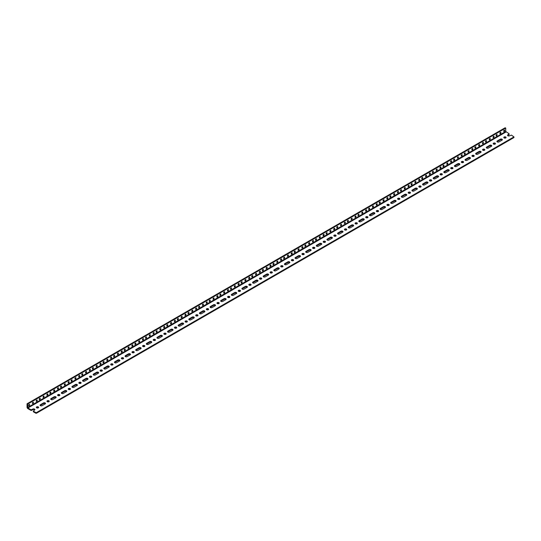 <?xml version="1.0" encoding="UTF-8"?>
<svg xmlns="http://www.w3.org/2000/svg" width="541" height="541" viewBox="0 0 541 541"><rect width="100%" height="100%" fill="white"/><g stroke="black" fill="none" stroke-linecap="round" stroke-linejoin="round"><path stroke-width="0.81" d="M34.746 409.909A1.204 0.697 0 0 0 32.832 409.747L31.013 410.45L31.013 409.787L32.832 409.084A1.204 0.697 180 0 1 34.151 408.935A1.204 0.697 180 0 1 34.895 409.578A1.204 0.697 180 0 1 34.536 410.071L33.326 411.119L35.855 412.58L35.855 413.243L36.463 413.243L513.95 137.57L513.95 136.9L36.463 412.58L36.463 413.243M31.013 409.787L27.916 407.995L27.625 404.113L27.05 403.782L27.05 407.163A1.231 0.71 -120 0 0 27.916 408.665L31.013 410.45M45.37 403.775A1.204 0.697 0 0 0 43.456 403.613L40.419 405.365A1.204 0.697 0 0 0 40.217 405.527M40.419 404.702L43.456 402.95A1.204 0.697 180 0 1 44.775 402.795A1.204 0.697 180 0 1 45.518 403.444A1.204 0.697 180 0 1 45.16 403.931L42.13 405.689A1.204 0.697 180 0 1 40.812 405.838A1.204 0.697 180 0 1 40.068 405.195A1.204 0.697 180 0 1 40.419 404.702L40.419 405.365M55.993 397.642A1.204 0.697 0 0 0 54.08 397.479L51.043 399.231A1.204 0.697 0 0 0 50.84 399.393M51.043 398.568L54.08 396.817A1.204 0.697 180 0 1 55.398 396.661A1.204 0.697 180 0 1 56.142 397.31A1.204 0.697 180 0 1 55.791 397.797L52.754 399.556A1.204 0.697 180 0 1 51.436 399.704A1.204 0.697 180 0 1 50.692 399.062A1.204 0.697 180 0 1 51.043 398.568L51.043 399.231M66.617 391.508A1.204 0.697 0 0 0 64.704 391.346L61.667 393.097A1.204 0.697 0 0 0 61.464 393.26M61.667 392.435L64.704 390.683A1.204 0.697 180 0 1 66.022 390.528A1.204 0.697 180 0 1 66.766 391.177A1.204 0.697 180 0 1 66.415 391.664L63.378 393.422A1.204 0.697 180 0 1 62.059 393.571A1.204 0.697 180 0 1 61.316 392.928A1.204 0.697 180 0 1 61.667 392.435L61.667 393.097M77.241 385.375A1.204 0.697 0 0 0 75.327 385.212L72.298 386.964A1.204 0.697 0 0 0 72.088 387.126M72.298 386.301L75.327 384.55A1.204 0.697 180 0 1 76.646 384.394A1.204 0.697 180 0 1 77.39 385.036A1.204 0.697 180 0 1 77.038 385.53L74.002 387.282A1.204 0.697 180 0 1 72.683 387.437A1.204 0.697 180 0 1 71.939 386.795A1.204 0.697 180 0 1 72.298 386.301L72.298 386.964M87.865 379.241A1.204 0.697 0 0 0 85.951 379.079L82.922 380.83A1.204 0.697 0 0 0 82.712 380.992M82.922 380.167L85.951 378.416A1.204 0.697 180 0 1 87.27 378.26A1.204 0.697 180 0 1 88.014 378.903A1.204 0.697 180 0 1 87.662 379.397L84.626 381.148A1.204 0.697 180 0 1 83.307 381.304A1.204 0.697 180 0 1 82.563 380.661A1.204 0.697 180 0 1 82.922 380.167L82.922 380.83M98.489 373.107A1.204 0.697 0 0 0 96.582 372.945L93.546 374.697A1.204 0.697 0 0 0 93.336 374.859M93.546 374.034L96.582 372.282A1.204 0.697 180 0 1 97.894 372.127A1.204 0.697 180 0 1 98.638 372.769A1.204 0.697 180 0 1 98.286 373.263L95.25 375.014A1.204 0.697 180 0 1 93.938 375.17A1.204 0.697 180 0 1 93.187 374.528A1.204 0.697 180 0 1 93.546 374.034L93.546 374.697M109.113 366.974A1.204 0.697 0 0 0 107.206 366.812L104.17 368.563A1.204 0.697 0 0 0 103.96 368.725M104.17 367.9L107.206 366.149A1.204 0.697 180 0 1 108.518 365.993A1.204 0.697 180 0 1 109.262 366.636A1.204 0.697 180 0 1 108.91 367.129L105.874 368.881A1.204 0.697 180 0 1 104.562 369.036A1.204 0.697 180 0 1 103.811 368.387A1.204 0.697 180 0 1 104.17 367.9L104.17 368.563M119.737 360.84A1.204 0.697 0 0 0 117.83 360.678L114.793 362.429A1.204 0.697 0 0 0 114.584 362.592M114.793 361.767L117.83 360.008A1.204 0.697 180 0 1 119.142 359.86A1.204 0.697 180 0 1 119.886 360.502A1.204 0.697 180 0 1 119.534 360.996L116.498 362.747A1.204 0.697 180 0 1 115.186 362.903A1.204 0.697 180 0 1 114.442 362.254A1.204 0.697 180 0 1 114.793 361.767L114.793 362.429M130.367 354.7A1.204 0.697 0 0 0 128.454 354.544L125.417 356.296A1.204 0.697 0 0 0 125.208 356.458M125.417 355.633L128.454 353.875A1.204 0.697 180 0 1 129.766 353.726A1.204 0.697 180 0 1 130.509 354.369A1.204 0.697 180 0 1 130.158 354.862L127.121 356.614A1.204 0.697 180 0 1 125.81 356.769A1.204 0.697 180 0 1 125.066 356.12A1.204 0.697 180 0 1 125.417 355.633L125.417 356.296M140.991 348.566A1.204 0.697 0 0 0 139.078 348.411L136.041 350.162A1.204 0.697 0 0 0 135.832 350.325M136.041 349.5L139.078 347.741A1.204 0.697 180 0 1 140.389 347.593A1.204 0.697 180 0 1 141.133 348.235A1.204 0.697 180 0 1 140.782 348.729L137.745 350.48A1.204 0.697 180 0 1 136.433 350.629A1.204 0.697 180 0 1 135.69 349.986A1.204 0.697 180 0 1 136.041 349.5L136.041 350.162M151.615 342.433A1.204 0.697 0 0 0 149.701 342.277L146.665 344.029A1.204 0.697 0 0 0 146.455 344.191M146.665 343.359L149.701 341.608A1.204 0.697 180 0 1 151.013 341.459A1.204 0.697 180 0 1 151.757 342.101A1.204 0.697 180 0 1 151.406 342.595L148.369 344.346A1.204 0.697 180 0 1 147.057 344.495A1.204 0.697 180 0 1 146.313 343.853A1.204 0.697 180 0 1 146.665 343.359L146.665 344.029M162.239 336.299A1.204 0.697 0 0 0 160.325 336.144L157.289 337.895A1.204 0.697 0 0 0 157.086 338.051M157.289 337.226L160.325 335.474A1.204 0.697 180 0 1 161.637 335.325A1.204 0.697 180 0 1 162.381 335.968A1.204 0.697 180 0 1 162.03 336.461L158.993 338.213A1.204 0.697 180 0 1 157.681 338.362A1.204 0.697 180 0 1 156.937 337.719A1.204 0.697 180 0 1 157.289 337.226L157.289 337.895M172.863 330.166A1.204 0.697 0 0 0 170.949 330.01L167.913 331.761A1.204 0.697 0 0 0 167.71 331.917M167.913 331.092L170.949 329.341A1.204 0.697 180 0 1 172.261 329.192A1.204 0.697 180 0 1 173.012 329.834A1.204 0.697 180 0 1 172.653 330.328L169.617 332.079A1.204 0.697 180 0 1 168.305 332.228A1.204 0.697 180 0 1 167.561 331.586A1.204 0.697 180 0 1 167.913 331.092L167.913 331.761M183.487 324.032A1.204 0.697 0 0 0 181.573 323.876L178.537 325.628A1.204 0.697 0 0 0 178.334 325.783M178.537 324.958L181.573 323.207A1.204 0.697 180 0 1 182.892 323.058A1.204 0.697 180 0 1 183.636 323.701A1.204 0.697 180 0 1 183.277 324.194L180.248 325.946A1.204 0.697 180 0 1 178.929 326.095A1.204 0.697 180 0 1 178.185 325.452A1.204 0.697 180 0 1 178.537 324.958L178.537 325.628M194.111 317.898A1.204 0.697 0 0 0 192.197 317.743L189.161 319.494A1.204 0.697 0 0 0 188.958 319.65M189.161 318.825L192.197 317.073A1.204 0.697 180 0 1 193.516 316.925A1.204 0.697 180 0 1 194.26 317.567A1.204 0.697 180 0 1 193.901 318.061L190.872 319.812A1.204 0.697 180 0 1 189.553 319.961A1.204 0.697 180 0 1 188.809 319.318A1.204 0.697 180 0 1 189.161 318.825L189.161 319.494M204.735 311.765A1.204 0.697 0 0 0 202.821 311.609L199.785 313.361A1.204 0.697 0 0 0 199.582 313.516M199.785 312.691L202.821 310.94A1.204 0.697 180 0 1 204.14 310.791A1.204 0.697 180 0 1 204.883 311.433A1.204 0.697 180 0 1 204.532 311.927L201.495 313.679A1.204 0.697 180 0 1 200.177 313.827A1.204 0.697 180 0 1 199.433 313.185A1.204 0.697 180 0 1 199.785 312.691L199.785 313.361M215.359 305.631A1.204 0.697 0 0 0 213.445 305.469L210.408 307.227A1.204 0.697 0 0 0 210.206 307.383M210.408 306.558L213.445 304.806A1.204 0.697 180 0 1 214.763 304.657A1.204 0.697 180 0 1 215.507 305.3A1.204 0.697 180 0 1 215.156 305.793L212.119 307.545A1.204 0.697 180 0 1 210.801 307.694A1.204 0.697 180 0 1 210.057 307.051A1.204 0.697 180 0 1 210.408 306.558L210.408 307.227M225.982 299.498A1.204 0.697 0 0 0 224.069 299.335L221.039 301.094A1.204 0.697 0 0 0 220.829 301.249M221.039 300.424L224.069 298.673A1.204 0.697 180 0 1 225.387 298.524A1.204 0.697 180 0 1 226.131 299.166A1.204 0.697 180 0 1 225.78 299.66L222.743 301.411A1.204 0.697 180 0 1 221.425 301.56A1.204 0.697 180 0 1 220.681 300.918A1.204 0.697 180 0 1 221.039 300.424L221.039 301.094M236.606 293.364A1.204 0.697 0 0 0 234.693 293.202L231.663 294.96A1.204 0.697 0 0 0 231.453 295.115M231.663 294.29L234.693 292.539A1.204 0.697 180 0 1 236.011 292.39A1.204 0.697 180 0 1 236.755 293.033A1.204 0.697 180 0 1 236.403 293.526L233.367 295.278A1.204 0.697 180 0 1 232.048 295.427A1.204 0.697 180 0 1 231.305 294.784A1.204 0.697 180 0 1 231.663 294.29L231.663 294.96M247.23 287.23A1.204 0.697 0 0 0 245.323 287.068L242.287 288.82A1.204 0.697 0 0 0 242.077 288.982M242.287 288.157L245.323 286.405A1.204 0.697 180 0 1 246.635 286.257A1.204 0.697 180 0 1 247.379 286.899A1.204 0.697 180 0 1 247.027 287.393L243.991 289.144A1.204 0.697 180 0 1 242.679 289.293A1.204 0.697 180 0 1 241.928 288.651A1.204 0.697 180 0 1 242.287 288.157L242.287 288.82M257.854 281.097A1.204 0.697 0 0 0 255.947 280.935L252.911 282.686A1.204 0.697 0 0 0 252.701 282.848M252.911 282.023L255.947 280.272A1.204 0.697 180 0 1 257.259 280.116A1.204 0.697 180 0 1 258.003 280.765A1.204 0.697 180 0 1 257.651 281.252L254.615 283.011A1.204 0.697 180 0 1 253.303 283.159A1.204 0.697 180 0 1 252.559 282.517A1.204 0.697 180 0 1 252.911 282.023L252.911 282.686M268.485 274.963A1.204 0.697 0 0 0 266.571 274.801L263.535 276.552A1.204 0.697 0 0 0 263.325 276.715M263.535 275.89L266.571 274.138A1.204 0.697 180 0 1 267.883 273.983A1.204 0.697 180 0 1 268.627 274.632A1.204 0.697 180 0 1 268.275 275.119L265.239 276.877A1.204 0.697 180 0 1 263.927 277.026A1.204 0.697 180 0 1 263.183 276.383A1.204 0.697 180 0 1 263.535 275.89L263.535 276.552M279.109 268.83A1.204 0.697 0 0 0 277.195 268.667L274.159 270.419A1.204 0.697 0 0 0 273.949 270.581M274.159 269.756L277.195 268.005A1.204 0.697 180 0 1 278.507 267.849A1.204 0.697 180 0 1 279.251 268.498A1.204 0.697 180 0 1 278.899 268.985L275.863 270.743A1.204 0.697 180 0 1 274.551 270.892A1.204 0.697 180 0 1 273.807 270.25A1.204 0.697 180 0 1 274.159 269.756L274.159 270.419M289.733 262.696A1.204 0.697 0 0 0 287.819 262.534L284.782 264.285A1.204 0.697 0 0 0 284.573 264.448M284.782 263.623L287.819 261.871A1.204 0.697 180 0 1 289.131 261.716A1.204 0.697 180 0 1 289.875 262.358A1.204 0.697 180 0 1 289.523 262.852L286.487 264.603A1.204 0.697 180 0 1 285.175 264.759A1.204 0.697 180 0 1 284.431 264.116A1.204 0.697 180 0 1 284.782 263.623L284.782 264.285M300.356 256.562A1.204 0.697 0 0 0 298.443 256.4L295.406 258.152A1.204 0.697 0 0 0 295.203 258.314M295.406 257.489L298.443 255.737A1.204 0.697 180 0 1 299.755 255.582A1.204 0.697 180 0 1 300.498 256.224A1.204 0.697 180 0 1 300.147 256.718L297.11 258.47A1.204 0.697 180 0 1 295.799 258.625A1.204 0.697 180 0 1 295.055 257.983A1.204 0.697 180 0 1 295.406 257.489L295.406 258.152M310.98 250.429A1.204 0.697 0 0 0 309.067 250.267L306.03 252.018A1.204 0.697 0 0 0 305.827 252.18M306.03 251.355L309.067 249.604A1.204 0.697 180 0 1 310.378 249.448A1.204 0.697 180 0 1 311.129 250.091A1.204 0.697 180 0 1 310.771 250.584L307.734 252.336A1.204 0.697 180 0 1 306.422 252.491A1.204 0.697 180 0 1 305.679 251.849A1.204 0.697 180 0 1 306.03 251.355L306.03 252.018M321.604 244.295A1.204 0.697 0 0 0 319.69 244.133L316.654 245.885A1.204 0.697 0 0 0 316.451 246.047M316.654 245.222L319.69 243.47A1.204 0.697 180 0 1 321.002 243.315A1.204 0.697 180 0 1 321.753 243.957A1.204 0.697 180 0 1 321.395 244.451L318.358 246.202A1.204 0.697 180 0 1 317.046 246.358A1.204 0.697 180 0 1 316.302 245.709A1.204 0.697 180 0 1 316.654 245.222L316.654 245.885M332.228 238.162A1.204 0.697 0 0 0 330.314 237.999L327.278 239.751A1.204 0.697 0 0 0 327.075 239.913M327.278 239.088L330.314 237.33A1.204 0.697 180 0 1 331.633 237.181A1.204 0.697 180 0 1 332.377 237.824A1.204 0.697 180 0 1 332.018 238.317L328.989 240.069A1.204 0.697 180 0 1 327.67 240.224A1.204 0.697 180 0 1 326.926 239.575A1.204 0.697 180 0 1 327.278 239.088L327.278 239.751M342.852 232.021A1.204 0.697 0 0 0 340.938 231.866L337.902 233.617A1.204 0.697 0 0 0 337.699 233.78M337.902 232.955L340.938 231.196A1.204 0.697 180 0 1 342.257 231.048A1.204 0.697 180 0 1 343.001 231.69A1.204 0.697 180 0 1 342.642 232.184L339.613 233.935A1.204 0.697 180 0 1 338.294 234.091A1.204 0.697 180 0 1 337.55 233.441A1.204 0.697 180 0 1 337.902 232.955L337.902 233.617M353.476 225.888A1.204 0.697 0 0 0 351.562 225.732L348.526 227.484A1.204 0.697 0 0 0 348.323 227.646M348.526 226.821L351.562 225.063A1.204 0.697 180 0 1 352.881 224.914A1.204 0.697 180 0 1 353.625 225.556A1.204 0.697 180 0 1 353.273 226.05L350.237 227.802A1.204 0.697 180 0 1 348.918 227.95A1.204 0.697 180 0 1 348.174 227.308A1.204 0.697 180 0 1 348.526 226.821L348.526 227.484M364.1 219.754A1.204 0.697 0 0 0 362.186 219.599L359.15 221.35A1.204 0.697 0 0 0 358.947 221.512M359.15 220.681L362.186 218.929A1.204 0.697 180 0 1 363.505 218.78A1.204 0.697 180 0 1 364.249 219.423A1.204 0.697 180 0 1 363.897 219.916L360.861 221.668A1.204 0.697 180 0 1 359.542 221.817A1.204 0.697 180 0 1 358.798 221.174A1.204 0.697 180 0 1 359.15 220.681L359.15 221.35M374.724 213.621A1.204 0.697 0 0 0 372.81 213.465L369.78 215.217A1.204 0.697 0 0 0 369.571 215.372M369.78 214.547L372.81 212.796A1.204 0.697 180 0 1 374.129 212.647A1.204 0.697 180 0 1 374.872 213.289A1.204 0.697 180 0 1 374.521 213.783L371.484 215.534A1.204 0.697 180 0 1 370.166 215.683A1.204 0.697 180 0 1 369.422 215.041A1.204 0.697 180 0 1 369.78 214.547L369.78 215.217M385.348 207.487A1.204 0.697 0 0 0 383.434 207.331L380.404 209.083A1.204 0.697 0 0 0 380.195 209.239M380.404 208.413L383.434 206.662A1.204 0.697 180 0 1 384.752 206.513A1.204 0.697 180 0 1 385.496 207.156A1.204 0.697 180 0 1 385.145 207.649L382.108 209.401A1.204 0.697 180 0 1 380.79 209.55A1.204 0.697 180 0 1 380.046 208.907A1.204 0.697 180 0 1 380.404 208.413L380.404 209.083M395.971 201.353A1.204 0.697 0 0 0 394.064 201.198L391.028 202.949A1.204 0.697 0 0 0 390.818 203.105M391.028 202.28L394.064 200.528A1.204 0.697 180 0 1 395.376 200.38A1.204 0.697 180 0 1 396.12 201.022A1.204 0.697 180 0 1 395.769 201.516L392.732 203.267A1.204 0.697 180 0 1 391.42 203.416A1.204 0.697 180 0 1 390.67 202.774A1.204 0.697 180 0 1 391.028 202.28L391.028 202.949M406.595 195.22A1.204 0.697 0 0 0 404.688 195.064L401.652 196.816A1.204 0.697 0 0 0 401.442 196.971M401.652 196.146L404.688 194.395A1.204 0.697 180 0 1 406 194.246A1.204 0.697 180 0 1 406.744 194.888A1.204 0.697 180 0 1 406.392 195.382L403.356 197.134A1.204 0.697 180 0 1 402.044 197.282A1.204 0.697 180 0 1 401.3 196.64A1.204 0.697 180 0 1 401.652 196.146L401.652 196.816M417.226 189.086A1.204 0.697 0 0 0 415.312 188.931L412.276 190.682A1.204 0.697 0 0 0 412.066 190.838M412.276 190.013L415.312 188.261A1.204 0.697 180 0 1 416.624 188.112A1.204 0.697 180 0 1 417.368 188.755A1.204 0.697 180 0 1 417.016 189.249L413.98 191A1.204 0.697 180 0 1 412.668 191.149A1.204 0.697 180 0 1 411.924 190.506A1.204 0.697 180 0 1 412.276 190.013L412.276 190.682M427.85 182.953A1.204 0.697 0 0 0 425.936 182.79L422.9 184.549A1.204 0.697 0 0 0 422.69 184.704M422.9 183.879L425.936 182.128A1.204 0.697 180 0 1 427.248 181.979A1.204 0.697 180 0 1 427.992 182.621A1.204 0.697 180 0 1 427.64 183.115L424.604 184.866A1.204 0.697 180 0 1 423.292 185.015A1.204 0.697 180 0 1 422.548 184.373A1.204 0.697 180 0 1 422.9 183.879L422.9 184.549M438.474 176.819A1.204 0.697 0 0 0 436.56 176.657L433.524 178.415A1.204 0.697 0 0 0 433.314 178.571M433.524 177.746L436.56 175.994A1.204 0.697 180 0 1 437.872 175.845A1.204 0.697 180 0 1 438.616 176.488A1.204 0.697 180 0 1 438.264 176.981L435.228 178.733A1.204 0.697 180 0 1 433.916 178.882A1.204 0.697 180 0 1 433.172 178.239A1.204 0.697 180 0 1 433.524 177.746L433.524 178.415M449.098 170.686A1.204 0.697 0 0 0 447.184 170.523L444.147 172.281A1.204 0.697 0 0 0 443.945 172.437M444.147 171.612L447.184 169.86A1.204 0.697 180 0 1 448.496 169.712A1.204 0.697 180 0 1 449.24 170.354A1.204 0.697 180 0 1 448.888 170.848L445.852 172.599A1.204 0.697 180 0 1 444.54 172.748A1.204 0.697 180 0 1 443.796 172.106A1.204 0.697 180 0 1 444.147 171.612L444.147 172.281M459.722 164.552A1.204 0.697 0 0 0 457.808 164.39L454.771 166.141A1.204 0.697 0 0 0 454.568 166.303M454.771 165.478L457.808 163.727A1.204 0.697 180 0 1 459.12 163.578A1.204 0.697 180 0 1 459.87 164.221A1.204 0.697 180 0 1 459.512 164.707L456.476 166.466A1.204 0.697 180 0 1 455.164 166.614A1.204 0.697 180 0 1 454.42 165.972A1.204 0.697 180 0 1 454.771 165.478L454.771 166.141M470.345 158.418A1.204 0.697 0 0 0 468.432 158.256L465.395 160.008A1.204 0.697 0 0 0 465.192 160.17M465.395 159.345L468.432 157.593A1.204 0.697 180 0 1 469.744 157.438A1.204 0.697 180 0 1 470.494 158.087A1.204 0.697 180 0 1 470.136 158.574L467.099 160.332A1.204 0.697 180 0 1 465.787 160.481A1.204 0.697 180 0 1 465.044 159.838A1.204 0.697 180 0 1 465.395 159.345L465.395 160.008M480.969 152.285A1.204 0.697 0 0 0 479.055 152.122L476.019 153.874A1.204 0.697 0 0 0 475.816 154.036M476.019 153.211L479.055 151.46A1.204 0.697 180 0 1 480.374 151.304A1.204 0.697 180 0 1 481.118 151.953A1.204 0.697 180 0 1 480.76 152.44L477.73 154.199A1.204 0.697 180 0 1 476.411 154.347A1.204 0.697 180 0 1 475.667 153.705A1.204 0.697 180 0 1 476.019 153.211L476.019 153.874M491.593 146.151A1.204 0.697 0 0 0 489.679 145.989L486.643 147.74A1.204 0.697 0 0 0 486.44 147.903M486.643 147.078L489.679 145.326A1.204 0.697 180 0 1 490.998 145.171A1.204 0.697 180 0 1 491.742 145.82A1.204 0.697 180 0 1 491.384 146.307L488.354 148.065A1.204 0.697 180 0 1 487.035 148.214A1.204 0.697 180 0 1 486.291 147.571A1.204 0.697 180 0 1 486.643 147.078L486.643 147.74M502.217 140.018A1.204 0.697 0 0 0 500.303 139.855L497.267 141.607A1.204 0.697 0 0 0 497.064 141.769M497.267 140.944L500.303 139.193A1.204 0.697 180 0 1 501.622 139.037A1.204 0.697 180 0 1 502.366 139.679A1.204 0.697 180 0 1 502.014 140.173L498.978 141.925A1.204 0.697 180 0 1 497.659 142.08A1.204 0.697 180 0 1 496.915 141.438A1.204 0.697 180 0 1 497.267 140.944L497.267 141.607M513.95 136.9L511.421 135.094L509.602 135.791A1.204 0.697 180 0 1 508.283 135.947A1.204 0.697 180 0 1 507.539 135.304A1.204 0.697 180 0 1 507.891 134.81L509.108 133.755L505.727 131.47L27.625 407.495M27.05 403.782L505.145 127.757L505.727 128.089L505.727 131.47M36.673 407.853A1.143 0.656 180 0 1 36.335 407.387A1.143 0.656 180 0 1 37.478 406.724A1.143 0.656 180 0 1 38.621 407.387A1.143 0.656 180 0 1 37.917 407.995A1.143 0.656 180 0 1 36.673 407.853M38.465 407.718A1.143 0.656 0 0 0 36.497 407.718M47.297 401.72A1.143 0.656 180 0 1 46.966 401.253A1.143 0.656 180 0 1 48.102 400.59A1.143 0.656 180 0 1 49.245 401.253A1.143 0.656 180 0 1 48.541 401.862A1.143 0.656 180 0 1 47.297 401.72M49.089 401.584A1.143 0.656 0 0 0 47.121 401.584M57.921 395.586A1.143 0.656 180 0 1 57.589 395.119A1.143 0.656 180 0 1 58.726 394.457A1.143 0.656 180 0 1 59.868 395.119A1.143 0.656 180 0 1 59.165 395.728A1.143 0.656 180 0 1 57.921 395.586M59.713 395.451A1.143 0.656 0 0 0 57.745 395.451M68.545 389.452A1.143 0.656 180 0 1 68.213 388.986A1.143 0.656 180 0 1 69.356 388.323A1.143 0.656 180 0 1 70.492 388.986A1.143 0.656 180 0 1 69.789 389.594A1.143 0.656 180 0 1 68.545 389.452M70.337 389.317A1.143 0.656 0 0 0 68.369 389.317M79.169 383.312A1.143 0.656 180 0 1 78.837 382.852A1.143 0.656 180 0 1 79.98 382.189A1.143 0.656 180 0 1 81.116 382.852A1.143 0.656 180 0 1 80.413 383.461A1.143 0.656 180 0 1 79.169 383.312M80.961 383.184A1.143 0.656 0 0 0 78.993 383.184M89.792 377.178A1.143 0.656 180 0 1 89.461 376.712A1.143 0.656 180 0 1 90.604 376.056A1.143 0.656 180 0 1 91.747 376.712A1.143 0.656 180 0 1 91.037 377.327A1.143 0.656 180 0 1 89.792 377.178M91.585 377.05A1.143 0.656 0 0 0 89.617 377.05M100.416 371.045A1.143 0.656 180 0 1 100.085 370.578A1.143 0.656 180 0 1 101.228 369.922A1.143 0.656 180 0 1 102.371 370.578A1.143 0.656 180 0 1 101.661 371.194A1.143 0.656 180 0 1 100.416 371.045M102.215 370.916A1.143 0.656 0 0 0 100.241 370.916M111.04 364.911A1.143 0.656 180 0 1 110.709 364.445A1.143 0.656 180 0 1 111.852 363.789A1.143 0.656 180 0 1 112.995 364.445A1.143 0.656 180 0 1 112.285 365.053A1.143 0.656 180 0 1 111.04 364.911M112.839 364.783A1.143 0.656 0 0 0 110.864 364.783M121.671 358.778A1.143 0.656 180 0 1 121.333 358.311A1.143 0.656 180 0 1 122.476 357.655A1.143 0.656 180 0 1 123.619 358.311A1.143 0.656 180 0 1 122.915 358.92A1.143 0.656 180 0 1 121.671 358.778M123.463 358.649A1.143 0.656 0 0 0 121.488 358.649M132.295 352.644A1.143 0.656 180 0 1 131.957 352.177A1.143 0.656 180 0 1 133.1 351.522A1.143 0.656 180 0 1 134.242 352.177A1.143 0.656 180 0 1 133.539 352.786A1.143 0.656 180 0 1 132.295 352.644M134.087 352.516A1.143 0.656 0 0 0 132.112 352.516M142.919 346.51A1.143 0.656 180 0 1 142.581 346.044A1.143 0.656 180 0 1 143.723 345.388A1.143 0.656 180 0 1 144.866 346.044A1.143 0.656 180 0 1 144.163 346.653A1.143 0.656 180 0 1 142.919 346.51M144.711 346.375A1.143 0.656 0 0 0 142.736 346.375M153.543 340.377A1.143 0.656 180 0 1 153.204 339.91A1.143 0.656 180 0 1 154.347 339.254A1.143 0.656 180 0 1 155.49 339.91A1.143 0.656 180 0 1 154.787 340.519A1.143 0.656 180 0 1 153.543 340.377M155.335 340.242A1.143 0.656 0 0 0 153.36 340.242M164.166 334.243A1.143 0.656 180 0 1 163.828 333.777A1.143 0.656 180 0 1 164.971 333.121A1.143 0.656 180 0 1 166.114 333.777A1.143 0.656 180 0 1 165.411 334.385A1.143 0.656 180 0 1 164.166 334.243M165.959 334.108A1.143 0.656 0 0 0 163.984 334.108M174.79 328.11A1.143 0.656 180 0 1 174.452 327.643A1.143 0.656 180 0 1 175.595 326.987A1.143 0.656 180 0 1 176.738 327.643A1.143 0.656 180 0 1 176.035 328.252A1.143 0.656 180 0 1 174.79 328.11M176.582 327.974A1.143 0.656 0 0 0 174.615 327.974M185.414 321.976A1.143 0.656 180 0 1 185.076 321.51A1.143 0.656 180 0 1 186.219 320.854A1.143 0.656 180 0 1 187.362 321.51A1.143 0.656 180 0 1 186.659 322.118A1.143 0.656 180 0 1 185.414 321.976M187.206 321.841A1.143 0.656 0 0 0 185.238 321.841M196.038 315.843A1.143 0.656 180 0 1 195.707 315.376A1.143 0.656 180 0 1 196.843 314.713A1.143 0.656 180 0 1 197.986 315.376A1.143 0.656 180 0 1 197.282 315.985A1.143 0.656 180 0 1 196.038 315.843M197.83 315.707A1.143 0.656 0 0 0 195.862 315.707M206.662 309.709A1.143 0.656 180 0 1 206.331 309.242A1.143 0.656 180 0 1 207.474 308.58A1.143 0.656 180 0 1 208.61 309.242A1.143 0.656 180 0 1 207.906 309.851A1.143 0.656 180 0 1 206.662 309.709M208.454 309.574A1.143 0.656 0 0 0 206.486 309.574M217.286 303.575A1.143 0.656 180 0 1 216.955 303.109A1.143 0.656 180 0 1 218.097 302.446A1.143 0.656 180 0 1 219.233 303.109A1.143 0.656 180 0 1 218.53 303.717A1.143 0.656 180 0 1 217.286 303.575M219.078 303.44A1.143 0.656 0 0 0 217.11 303.44M227.91 297.442A1.143 0.656 180 0 1 227.578 296.975A1.143 0.656 180 0 1 228.721 296.312A1.143 0.656 180 0 1 229.864 296.975A1.143 0.656 180 0 1 229.154 297.584A1.143 0.656 180 0 1 227.91 297.442M229.702 297.307A1.143 0.656 0 0 0 227.734 297.307M238.534 291.308A1.143 0.656 180 0 1 238.202 290.842A1.143 0.656 180 0 1 239.345 290.179A1.143 0.656 180 0 1 240.488 290.842A1.143 0.656 180 0 1 239.778 291.45A1.143 0.656 180 0 1 238.534 291.308M240.326 291.173A1.143 0.656 0 0 0 238.358 291.173M249.158 285.175A1.143 0.656 180 0 1 248.826 284.708A1.143 0.656 180 0 1 249.969 284.045A1.143 0.656 180 0 1 251.112 284.708A1.143 0.656 180 0 1 250.402 285.317A1.143 0.656 180 0 1 249.158 285.175M250.956 285.039A1.143 0.656 0 0 0 248.982 285.039M259.781 279.041A1.143 0.656 180 0 1 259.45 278.574A1.143 0.656 180 0 1 260.593 277.912A1.143 0.656 180 0 1 261.736 278.574A1.143 0.656 180 0 1 261.026 279.183A1.143 0.656 180 0 1 259.781 279.041M261.58 278.906A1.143 0.656 0 0 0 259.606 278.906M270.412 272.907A1.143 0.656 180 0 1 270.074 272.441A1.143 0.656 180 0 1 271.217 271.778A1.143 0.656 180 0 1 272.36 272.441A1.143 0.656 180 0 1 271.656 273.049A1.143 0.656 180 0 1 270.412 272.907M272.204 272.772A1.143 0.656 0 0 0 270.23 272.772M281.036 266.774A1.143 0.656 180 0 1 280.698 266.307A1.143 0.656 180 0 1 281.841 265.645A1.143 0.656 180 0 1 282.984 266.307A1.143 0.656 180 0 1 282.28 266.916A1.143 0.656 180 0 1 281.036 266.774M282.828 266.639A1.143 0.656 0 0 0 280.853 266.639M291.66 260.634A1.143 0.656 180 0 1 291.322 260.174A1.143 0.656 180 0 1 292.465 259.511A1.143 0.656 180 0 1 293.607 260.174A1.143 0.656 180 0 1 292.904 260.782A1.143 0.656 180 0 1 291.66 260.634M293.452 260.505A1.143 0.656 0 0 0 291.477 260.505M302.284 254.5A1.143 0.656 180 0 1 301.946 254.033A1.143 0.656 180 0 1 303.088 253.377A1.143 0.656 180 0 1 304.231 254.033A1.143 0.656 180 0 1 303.528 254.649A1.143 0.656 180 0 1 302.284 254.5M304.076 254.371A1.143 0.656 0 0 0 302.101 254.371M312.908 248.366A1.143 0.656 180 0 1 312.57 247.9A1.143 0.656 180 0 1 313.712 247.244A1.143 0.656 180 0 1 314.855 247.9A1.143 0.656 180 0 1 314.152 248.508A1.143 0.656 180 0 1 312.908 248.366M314.7 248.238A1.143 0.656 0 0 0 312.725 248.238M323.532 242.233A1.143 0.656 180 0 1 323.193 241.766A1.143 0.656 180 0 1 324.336 241.11A1.143 0.656 180 0 1 325.479 241.766A1.143 0.656 180 0 1 324.776 242.375A1.143 0.656 180 0 1 323.532 242.233M325.324 242.104A1.143 0.656 0 0 0 323.356 242.104M334.155 236.099A1.143 0.656 180 0 1 333.824 235.633A1.143 0.656 180 0 1 334.96 234.977A1.143 0.656 180 0 1 336.103 235.633A1.143 0.656 180 0 1 335.4 236.241A1.143 0.656 180 0 1 334.155 236.099M335.947 235.971A1.143 0.656 0 0 0 333.98 235.971M344.779 229.966A1.143 0.656 180 0 1 344.448 229.499A1.143 0.656 180 0 1 345.584 228.843A1.143 0.656 180 0 1 346.727 229.499A1.143 0.656 180 0 1 346.024 230.108A1.143 0.656 180 0 1 344.779 229.966M346.571 229.837A1.143 0.656 0 0 0 344.603 229.837M355.403 223.832A1.143 0.656 180 0 1 355.072 223.365A1.143 0.656 180 0 1 356.215 222.709A1.143 0.656 180 0 1 357.351 223.365A1.143 0.656 180 0 1 356.647 223.974A1.143 0.656 180 0 1 355.403 223.832M357.195 223.697A1.143 0.656 0 0 0 355.227 223.697M366.027 217.698A1.143 0.656 180 0 1 365.696 217.232A1.143 0.656 180 0 1 366.839 216.576A1.143 0.656 180 0 1 367.975 217.232A1.143 0.656 180 0 1 367.271 217.84A1.143 0.656 180 0 1 366.027 217.698M367.819 217.563A1.143 0.656 0 0 0 365.851 217.563M376.651 211.565A1.143 0.656 180 0 1 376.32 211.098A1.143 0.656 180 0 1 377.462 210.442A1.143 0.656 180 0 1 378.605 211.098A1.143 0.656 180 0 1 377.895 211.707A1.143 0.656 180 0 1 376.651 211.565M378.443 211.43A1.143 0.656 0 0 0 376.475 211.43M387.275 205.431A1.143 0.656 180 0 1 386.943 204.965A1.143 0.656 180 0 1 388.086 204.309A1.143 0.656 180 0 1 389.229 204.965A1.143 0.656 180 0 1 388.519 205.573A1.143 0.656 180 0 1 387.275 205.431M389.067 205.296A1.143 0.656 0 0 0 387.099 205.296M397.899 199.298A1.143 0.656 180 0 1 397.567 198.831A1.143 0.656 180 0 1 398.71 198.175A1.143 0.656 180 0 1 399.853 198.831A1.143 0.656 180 0 1 399.143 199.44A1.143 0.656 180 0 1 397.899 199.298M399.698 199.162A1.143 0.656 0 0 0 397.723 199.162M408.523 193.164A1.143 0.656 180 0 1 408.191 192.697A1.143 0.656 180 0 1 409.334 192.035A1.143 0.656 180 0 1 410.477 192.697A1.143 0.656 180 0 1 409.767 193.306A1.143 0.656 180 0 1 408.523 193.164M410.321 193.029A1.143 0.656 0 0 0 408.347 193.029M419.153 187.03A1.143 0.656 180 0 1 418.815 186.564A1.143 0.656 180 0 1 419.958 185.901A1.143 0.656 180 0 1 421.101 186.564A1.143 0.656 180 0 1 420.398 187.172A1.143 0.656 180 0 1 419.153 187.03M420.945 186.895A1.143 0.656 0 0 0 418.971 186.895M429.777 180.897A1.143 0.656 180 0 1 429.439 180.43A1.143 0.656 180 0 1 430.582 179.768A1.143 0.656 180 0 1 431.725 180.43A1.143 0.656 180 0 1 431.021 181.039A1.143 0.656 180 0 1 429.777 180.897M431.569 180.762A1.143 0.656 0 0 0 429.595 180.762M440.401 174.763A1.143 0.656 180 0 1 440.063 174.297A1.143 0.656 180 0 1 441.206 173.634A1.143 0.656 180 0 1 442.349 174.297A1.143 0.656 180 0 1 441.645 174.905A1.143 0.656 180 0 1 440.401 174.763M442.193 174.628A1.143 0.656 0 0 0 440.218 174.628M451.025 168.63A1.143 0.656 180 0 1 450.687 168.163A1.143 0.656 180 0 1 451.83 167.5A1.143 0.656 180 0 1 452.973 168.163A1.143 0.656 180 0 1 452.269 168.772A1.143 0.656 180 0 1 451.025 168.63M452.817 168.494A1.143 0.656 0 0 0 450.842 168.494M461.649 162.496A1.143 0.656 180 0 1 461.311 162.03A1.143 0.656 180 0 1 462.454 161.367A1.143 0.656 180 0 1 463.596 162.03A1.143 0.656 180 0 1 462.893 162.638A1.143 0.656 180 0 1 461.649 162.496M463.441 162.361A1.143 0.656 0 0 0 461.466 162.361M472.273 156.363A1.143 0.656 180 0 1 471.935 155.896A1.143 0.656 180 0 1 473.077 155.233A1.143 0.656 180 0 1 474.22 155.896A1.143 0.656 180 0 1 473.517 156.505A1.143 0.656 180 0 1 472.273 156.363M474.065 156.227A1.143 0.656 0 0 0 472.097 156.227M482.897 150.229A1.143 0.656 180 0 1 482.565 149.762A1.143 0.656 180 0 1 483.701 149.1A1.143 0.656 180 0 1 484.844 149.762A1.143 0.656 180 0 1 484.141 150.371A1.143 0.656 180 0 1 482.897 150.229M484.689 150.094A1.143 0.656 0 0 0 482.721 150.094M493.52 144.095A1.143 0.656 180 0 1 493.189 143.629A1.143 0.656 180 0 1 494.325 142.966A1.143 0.656 180 0 1 495.468 143.629A1.143 0.656 180 0 1 494.765 144.237A1.143 0.656 180 0 1 493.52 144.095M495.313 143.96A1.143 0.656 0 0 0 493.345 143.96M36.734 401.3A0.757 0.44 -60 0 1 36.355 400.462A0.757 0.44 -60 0 1 37.228 400.631A0.757 0.44 -60 0 1 36.734 401.3M36.2 400.942A0.757 0.44 120 0 0 36.693 400.083M32.94 403.491A0.757 0.44 -60 0 1 32.561 402.653A0.757 0.44 -60 0 1 33.434 402.822A0.757 0.44 -60 0 1 32.94 403.491M32.406 403.133A0.757 0.44 120 0 0 32.9 402.274M29.146 405.682A0.757 0.44 -60 0 1 28.768 404.844A0.757 0.44 -60 0 1 29.64 405.013A0.757 0.44 -60 0 1 29.146 405.682M28.612 405.324A0.757 0.44 120 0 0 29.106 404.465M47.358 395.167A0.757 0.44 -60 0 1 46.979 394.328A0.757 0.44 -60 0 1 47.851 394.497A0.757 0.44 -60 0 1 47.358 395.167M46.824 394.808A0.757 0.44 120 0 0 47.317 393.949M43.564 397.358A0.757 0.44 -60 0 1 43.185 396.519A0.757 0.44 -60 0 1 44.058 396.688A0.757 0.44 -60 0 1 43.564 397.358M43.03 396.999A0.757 0.44 120 0 0 43.523 396.14M39.77 399.549A0.757 0.44 -60 0 1 39.392 398.71A0.757 0.44 -60 0 1 40.264 398.879A0.757 0.44 -60 0 1 39.77 399.549M39.236 399.19A0.757 0.44 120 0 0 39.73 398.332M57.982 389.033A0.757 0.44 -60 0 1 57.603 388.195A0.757 0.44 -60 0 1 58.475 388.364A0.757 0.44 -60 0 1 57.982 389.033M57.447 388.675A0.757 0.44 120 0 0 57.941 387.816M54.188 391.224A0.757 0.44 -60 0 1 53.809 390.386A0.757 0.44 -60 0 1 54.682 390.555A0.757 0.44 -60 0 1 54.188 391.224M53.654 390.866A0.757 0.44 120 0 0 54.147 390.007M50.394 393.415A0.757 0.44 -60 0 1 50.015 392.577A0.757 0.44 -60 0 1 50.888 392.746A0.757 0.44 -60 0 1 50.394 393.415M49.86 393.057A0.757 0.44 120 0 0 50.354 392.198M68.606 382.9A0.757 0.44 -60 0 1 68.227 382.061A0.757 0.44 -60 0 1 69.106 382.23A0.757 0.44 -60 0 1 68.606 382.9M68.071 382.541A0.757 0.44 120 0 0 68.565 381.682M64.812 385.091A0.757 0.44 -60 0 1 64.433 384.252A0.757 0.44 -60 0 1 65.305 384.421A0.757 0.44 -60 0 1 64.812 385.091M64.278 384.732A0.757 0.44 120 0 0 64.771 383.873M61.018 387.282A0.757 0.44 -60 0 1 60.639 386.443A0.757 0.44 -60 0 1 61.512 386.612A0.757 0.44 -60 0 1 61.018 387.282M60.484 386.923A0.757 0.44 120 0 0 60.977 386.064M79.229 376.766A0.757 0.44 -60 0 1 78.851 375.927A0.757 0.44 -60 0 1 79.73 376.096A0.757 0.44 -60 0 1 79.229 376.766M78.695 376.408A0.757 0.44 120 0 0 79.189 375.549M75.436 378.957A0.757 0.44 -60 0 1 75.057 378.118A0.757 0.44 -60 0 1 75.936 378.287A0.757 0.44 -60 0 1 75.436 378.957M74.901 378.599A0.757 0.44 120 0 0 75.395 377.74M71.642 381.148A0.757 0.44 -60 0 1 71.263 380.303A0.757 0.44 -60 0 1 72.136 380.479A0.757 0.44 -60 0 1 71.642 381.148M71.108 380.79A0.757 0.44 120 0 0 71.601 379.931M89.853 370.632A0.757 0.44 -60 0 1 89.475 369.794A0.757 0.44 -60 0 1 90.354 369.963A0.757 0.44 -60 0 1 89.853 370.632M89.319 370.274A0.757 0.44 120 0 0 89.813 369.415M86.06 372.823A0.757 0.44 -60 0 1 85.681 371.978A0.757 0.44 -60 0 1 86.56 372.154A0.757 0.44 -60 0 1 86.06 372.823M85.525 372.465A0.757 0.44 120 0 0 86.019 371.606M82.266 375.014A0.757 0.44 -60 0 1 81.887 374.169A0.757 0.44 -60 0 1 82.759 374.345A0.757 0.44 -60 0 1 82.266 375.014M81.732 374.656A0.757 0.44 120 0 0 82.225 373.797M100.477 364.499A0.757 0.44 -60 0 1 100.099 363.653A0.757 0.44 -60 0 1 100.978 363.829A0.757 0.44 -60 0 1 100.477 364.499M99.943 364.14A0.757 0.44 120 0 0 100.437 363.282M96.683 366.69A0.757 0.44 -60 0 1 96.305 365.844A0.757 0.44 -60 0 1 97.184 366.02A0.757 0.44 -60 0 1 96.683 366.69M96.149 366.331A0.757 0.44 120 0 0 96.643 365.473M92.89 368.881A0.757 0.44 -60 0 1 92.511 368.036A0.757 0.44 -60 0 1 93.39 368.211A0.757 0.44 -60 0 1 92.89 368.881M92.355 368.522A0.757 0.44 120 0 0 92.849 367.664M111.101 358.365A0.757 0.44 -60 0 1 110.722 357.52A0.757 0.44 -60 0 1 111.602 357.696A0.757 0.44 -60 0 1 111.101 358.365M110.567 358.007A0.757 0.44 120 0 0 111.061 357.148M107.307 360.556A0.757 0.44 -60 0 1 106.929 359.711A0.757 0.44 -60 0 1 107.808 359.887A0.757 0.44 -60 0 1 107.307 360.556M106.773 360.198A0.757 0.44 120 0 0 107.267 359.339M103.514 362.74A0.757 0.44 -60 0 1 103.135 361.902A0.757 0.44 -60 0 1 104.014 362.071A0.757 0.44 -60 0 1 103.514 362.74M102.979 362.382A0.757 0.44 120 0 0 103.473 361.53M121.725 352.232A0.757 0.44 -60 0 1 121.346 351.386A0.757 0.44 -60 0 1 122.225 351.562A0.757 0.44 -60 0 1 121.725 352.232M121.191 351.873A0.757 0.44 120 0 0 121.684 351.014M117.931 354.416A0.757 0.44 -60 0 1 117.553 353.577A0.757 0.44 -60 0 1 118.432 353.746A0.757 0.44 -60 0 1 117.931 354.416M117.397 354.057A0.757 0.44 120 0 0 117.891 353.205M114.137 356.607A0.757 0.44 -60 0 1 113.759 355.768A0.757 0.44 -60 0 1 114.638 355.937A0.757 0.44 -60 0 1 114.137 356.607M113.603 356.248A0.757 0.44 120 0 0 114.097 355.396M132.356 346.091A0.757 0.44 -60 0 1 131.97 345.253A0.757 0.44 -60 0 1 132.849 345.422A0.757 0.44 -60 0 1 132.356 346.091M131.815 345.733A0.757 0.44 120 0 0 132.315 344.881M128.555 348.282A0.757 0.44 -60 0 1 128.176 347.444A0.757 0.44 -60 0 1 129.056 347.613A0.757 0.44 -60 0 1 128.555 348.282M128.021 347.924A0.757 0.44 120 0 0 128.515 347.072M124.761 350.473A0.757 0.44 -60 0 1 124.383 349.635A0.757 0.44 -60 0 1 125.262 349.804A0.757 0.44 -60 0 1 124.761 350.473M124.227 350.115A0.757 0.44 120 0 0 124.721 349.263M142.98 339.958A0.757 0.44 -60 0 1 142.594 339.119A0.757 0.44 -60 0 1 143.473 339.288A0.757 0.44 -60 0 1 142.98 339.958M142.439 339.599A0.757 0.44 120 0 0 142.939 338.747M139.186 342.149A0.757 0.44 -60 0 1 138.8 341.31A0.757 0.44 -60 0 1 139.679 341.479A0.757 0.44 -60 0 1 139.186 342.149M138.645 341.79A0.757 0.44 120 0 0 139.138 340.938M135.385 344.34A0.757 0.44 -60 0 1 135.007 343.501A0.757 0.44 -60 0 1 135.886 343.67A0.757 0.44 -60 0 1 135.385 344.34M134.851 343.981A0.757 0.44 120 0 0 135.345 343.129M153.603 333.824A0.757 0.44 -60 0 1 153.225 332.986A0.757 0.44 -60 0 1 154.097 333.155A0.757 0.44 -60 0 1 153.603 333.824M153.062 333.466A0.757 0.44 120 0 0 153.563 332.614M149.81 336.015A0.757 0.44 -60 0 1 149.424 335.177A0.757 0.44 -60 0 1 150.303 335.346A0.757 0.44 -60 0 1 149.81 336.015M149.269 335.657A0.757 0.44 120 0 0 149.769 334.805M146.016 338.206A0.757 0.44 -60 0 1 145.63 337.368A0.757 0.44 -60 0 1 146.51 337.537A0.757 0.44 -60 0 1 146.016 338.206M145.475 337.848A0.757 0.44 120 0 0 145.969 336.996M164.227 327.69A0.757 0.44 -60 0 1 163.849 326.852A0.757 0.44 -60 0 1 164.721 327.021A0.757 0.44 -60 0 1 164.227 327.69M163.693 327.332A0.757 0.44 120 0 0 164.187 326.48M160.434 329.882A0.757 0.44 -60 0 1 160.055 329.043A0.757 0.44 -60 0 1 160.927 329.212A0.757 0.44 -60 0 1 160.434 329.882M159.893 329.523A0.757 0.44 120 0 0 160.393 328.671M156.64 332.073A0.757 0.44 -60 0 1 156.254 331.234A0.757 0.44 -60 0 1 157.133 331.403A0.757 0.44 -60 0 1 156.64 332.073M156.099 331.714A0.757 0.44 120 0 0 156.599 330.862M174.851 321.557A0.757 0.44 -60 0 1 174.472 320.718A0.757 0.44 -60 0 1 175.345 320.887A0.757 0.44 -60 0 1 174.851 321.557M174.317 321.198A0.757 0.44 120 0 0 174.811 320.346M171.057 323.748A0.757 0.44 -60 0 1 170.679 322.909A0.757 0.44 -60 0 1 171.551 323.078A0.757 0.44 -60 0 1 171.057 323.748M170.523 323.39A0.757 0.44 120 0 0 171.017 322.537M167.264 325.939A0.757 0.44 -60 0 1 166.878 325.1A0.757 0.44 -60 0 1 167.757 325.269A0.757 0.44 -60 0 1 167.264 325.939M166.723 325.581A0.757 0.44 120 0 0 167.223 324.722M185.475 315.423A0.757 0.44 -60 0 1 185.096 314.585A0.757 0.44 -60 0 1 185.969 314.754A0.757 0.44 -60 0 1 185.475 315.423M184.941 315.065A0.757 0.44 120 0 0 185.435 314.213M181.681 317.614A0.757 0.44 -60 0 1 181.303 316.776A0.757 0.44 -60 0 1 182.175 316.945A0.757 0.44 -60 0 1 181.681 317.614M181.147 317.256A0.757 0.44 120 0 0 181.641 316.397M177.888 319.805A0.757 0.44 -60 0 1 177.509 318.967A0.757 0.44 -60 0 1 178.381 319.136A0.757 0.44 -60 0 1 177.888 319.805M177.353 319.447A0.757 0.44 120 0 0 177.847 318.588M196.099 309.29A0.757 0.44 -60 0 1 195.72 308.451A0.757 0.44 -60 0 1 196.593 308.62A0.757 0.44 -60 0 1 196.099 309.29M195.565 308.931A0.757 0.44 120 0 0 196.058 308.072M192.305 311.481A0.757 0.44 -60 0 1 191.927 310.642A0.757 0.44 -60 0 1 192.799 310.811A0.757 0.44 -60 0 1 192.305 311.481M191.771 311.122A0.757 0.44 120 0 0 192.265 310.264M188.511 313.672A0.757 0.44 -60 0 1 188.133 312.833A0.757 0.44 -60 0 1 189.005 313.002A0.757 0.44 -60 0 1 188.511 313.672M187.977 313.313A0.757 0.44 120 0 0 188.471 312.455M206.723 303.156A0.757 0.44 -60 0 1 206.344 302.318A0.757 0.44 -60 0 1 207.217 302.487A0.757 0.44 -60 0 1 206.723 303.156M206.189 302.798A0.757 0.44 120 0 0 206.682 301.939M202.929 305.347A0.757 0.44 -60 0 1 202.55 304.509A0.757 0.44 -60 0 1 203.423 304.678A0.757 0.44 -60 0 1 202.929 305.347M202.395 304.989A0.757 0.44 120 0 0 202.889 304.13M199.135 307.538A0.757 0.44 -60 0 1 198.757 306.7A0.757 0.44 -60 0 1 199.629 306.869A0.757 0.44 -60 0 1 199.135 307.538M198.601 307.18A0.757 0.44 120 0 0 199.095 306.321M217.347 297.023A0.757 0.44 -60 0 1 216.968 296.184A0.757 0.44 -60 0 1 217.847 296.353A0.757 0.44 -60 0 1 217.347 297.023M216.813 296.664A0.757 0.44 120 0 0 217.306 295.805M213.553 299.214A0.757 0.44 -60 0 1 213.174 298.375A0.757 0.44 -60 0 1 214.047 298.544A0.757 0.44 -60 0 1 213.553 299.214M213.019 298.855A0.757 0.44 120 0 0 213.512 297.996M209.759 301.405A0.757 0.44 -60 0 1 209.381 300.566A0.757 0.44 -60 0 1 210.253 300.735A0.757 0.44 -60 0 1 209.759 301.405M209.225 301.046A0.757 0.44 120 0 0 209.719 300.187M227.971 290.889A0.757 0.44 -60 0 1 227.592 290.05A0.757 0.44 -60 0 1 228.471 290.219A0.757 0.44 -60 0 1 227.971 290.889M227.436 290.531A0.757 0.44 120 0 0 227.93 289.672M224.177 293.08A0.757 0.44 -60 0 1 223.798 292.241A0.757 0.44 -60 0 1 224.677 292.411A0.757 0.44 -60 0 1 224.177 293.08M223.643 292.722A0.757 0.44 120 0 0 224.136 291.863M220.383 295.271A0.757 0.44 -60 0 1 220.004 294.432A0.757 0.44 -60 0 1 220.877 294.602A0.757 0.44 -60 0 1 220.383 295.271M219.849 294.913A0.757 0.44 120 0 0 220.343 294.054M238.595 284.755A0.757 0.44 -60 0 1 238.216 283.917A0.757 0.44 -60 0 1 239.095 284.086A0.757 0.44 -60 0 1 238.595 284.755M238.06 284.397A0.757 0.44 120 0 0 238.554 283.538M234.801 286.946A0.757 0.44 -60 0 1 234.422 286.108A0.757 0.44 -60 0 1 235.301 286.277A0.757 0.44 -60 0 1 234.801 286.946M234.267 286.588A0.757 0.44 120 0 0 234.76 285.729M231.007 289.137A0.757 0.44 -60 0 1 230.628 288.299A0.757 0.44 -60 0 1 231.507 288.468A0.757 0.44 -60 0 1 231.007 289.137M230.473 288.779A0.757 0.44 120 0 0 230.966 287.92M249.218 278.622A0.757 0.44 -60 0 1 248.84 277.783A0.757 0.44 -60 0 1 249.719 277.952A0.757 0.44 -60 0 1 249.218 278.622M248.684 278.263A0.757 0.44 120 0 0 249.178 277.405M245.425 280.813A0.757 0.44 -60 0 1 245.046 279.974A0.757 0.44 -60 0 1 245.925 280.143A0.757 0.44 -60 0 1 245.425 280.813M244.89 280.454A0.757 0.44 120 0 0 245.384 279.596M241.631 283.004A0.757 0.44 -60 0 1 241.252 282.165A0.757 0.44 -60 0 1 242.131 282.334A0.757 0.44 -60 0 1 241.631 283.004M241.097 282.645A0.757 0.44 120 0 0 241.59 281.787M259.842 272.488A0.757 0.44 -60 0 1 259.464 271.65A0.757 0.44 -60 0 1 260.343 271.819A0.757 0.44 -60 0 1 259.842 272.488M259.308 272.13A0.757 0.44 120 0 0 259.802 271.271M256.049 274.679A0.757 0.44 -60 0 1 255.67 273.841A0.757 0.44 -60 0 1 256.549 274.01A0.757 0.44 -60 0 1 256.049 274.679M255.514 274.321A0.757 0.44 120 0 0 256.008 273.462M252.255 276.87A0.757 0.44 -60 0 1 251.876 276.032A0.757 0.44 -60 0 1 252.755 276.201A0.757 0.44 -60 0 1 252.255 276.87M251.721 276.512A0.757 0.44 120 0 0 252.214 275.653M270.473 266.355A0.757 0.44 -60 0 1 270.087 265.516A0.757 0.44 -60 0 1 270.967 265.685A0.757 0.44 -60 0 1 270.473 266.355M269.932 265.996A0.757 0.44 120 0 0 270.426 265.137M266.672 268.546A0.757 0.44 -60 0 1 266.294 267.707A0.757 0.44 -60 0 1 267.173 267.876A0.757 0.44 -60 0 1 266.672 268.546M266.138 268.187A0.757 0.44 120 0 0 266.632 267.328M262.879 270.737A0.757 0.44 -60 0 1 262.5 269.898A0.757 0.44 -60 0 1 263.379 270.067A0.757 0.44 -60 0 1 262.879 270.737M262.344 270.378A0.757 0.44 120 0 0 262.838 269.519M281.097 260.221A0.757 0.44 -60 0 1 280.711 259.382A0.757 0.44 -60 0 1 281.591 259.552A0.757 0.44 -60 0 1 281.097 260.221M280.556 259.863A0.757 0.44 120 0 0 281.056 259.004M277.296 262.412A0.757 0.44 -60 0 1 276.918 261.574A0.757 0.44 -60 0 1 277.797 261.743A0.757 0.44 -60 0 1 277.296 262.412M276.762 262.054A0.757 0.44 120 0 0 277.256 261.195M273.503 264.603A0.757 0.44 -60 0 1 273.124 263.758A0.757 0.44 -60 0 1 274.003 263.934A0.757 0.44 -60 0 1 273.503 264.603M272.968 264.245A0.757 0.44 120 0 0 273.462 263.386M291.721 254.087A0.757 0.44 -60 0 1 291.335 253.249A0.757 0.44 -60 0 1 292.214 253.418A0.757 0.44 -60 0 1 291.721 254.087M291.18 253.729A0.757 0.44 120 0 0 291.68 252.87M287.927 256.278A0.757 0.44 -60 0 1 287.541 255.44A0.757 0.44 -60 0 1 288.421 255.609A0.757 0.44 -60 0 1 287.927 256.278M287.386 255.92A0.757 0.44 120 0 0 287.88 255.061M284.126 258.47A0.757 0.44 -60 0 1 283.748 257.624A0.757 0.44 -60 0 1 284.627 257.8A0.757 0.44 -60 0 1 284.126 258.47M283.592 258.111A0.757 0.44 120 0 0 284.086 257.252M302.345 247.954A0.757 0.44 -60 0 1 301.966 247.115A0.757 0.44 -60 0 1 302.838 247.284A0.757 0.44 -60 0 1 302.345 247.954M301.81 247.595A0.757 0.44 120 0 0 302.304 246.737M298.551 250.145A0.757 0.44 -60 0 1 298.165 249.3A0.757 0.44 -60 0 1 299.045 249.475A0.757 0.44 -60 0 1 298.551 250.145M298.01 249.786A0.757 0.44 120 0 0 298.51 248.928M294.757 252.336A0.757 0.44 -60 0 1 294.372 251.491A0.757 0.44 -60 0 1 295.251 251.666A0.757 0.44 -60 0 1 294.757 252.336M294.216 251.978A0.757 0.44 120 0 0 294.71 251.119M312.969 241.82A0.757 0.44 -60 0 1 312.59 240.975A0.757 0.44 -60 0 1 313.462 241.151A0.757 0.44 -60 0 1 312.969 241.82M312.434 241.462A0.757 0.44 120 0 0 312.928 240.603M309.175 244.011A0.757 0.44 -60 0 1 308.796 243.166A0.757 0.44 -60 0 1 309.668 243.342A0.757 0.44 -60 0 1 309.175 244.011M308.634 243.653A0.757 0.44 120 0 0 309.134 242.794M305.381 246.202A0.757 0.44 -60 0 1 304.996 245.357A0.757 0.44 -60 0 1 305.875 245.533A0.757 0.44 -60 0 1 305.381 246.202M304.84 245.844A0.757 0.44 120 0 0 305.34 244.985M323.592 235.687A0.757 0.44 -60 0 1 323.214 234.841A0.757 0.44 -60 0 1 324.086 235.017A0.757 0.44 -60 0 1 323.592 235.687M323.058 235.328A0.757 0.44 120 0 0 323.552 234.469M319.799 237.878A0.757 0.44 -60 0 1 319.42 237.032A0.757 0.44 -60 0 1 320.292 237.208A0.757 0.44 -60 0 1 319.799 237.878M319.264 237.519A0.757 0.44 120 0 0 319.758 236.66M316.005 240.062A0.757 0.44 -60 0 1 315.619 239.223A0.757 0.44 -60 0 1 316.499 239.393A0.757 0.44 -60 0 1 316.005 240.062M315.464 239.704A0.757 0.44 120 0 0 315.964 238.851M334.216 229.553A0.757 0.44 -60 0 1 333.838 228.708A0.757 0.44 -60 0 1 334.71 228.884A0.757 0.44 -60 0 1 334.216 229.553M333.682 229.195A0.757 0.44 120 0 0 334.176 228.336M330.423 231.737A0.757 0.44 -60 0 1 330.044 230.899A0.757 0.44 -60 0 1 330.916 231.068A0.757 0.44 -60 0 1 330.423 231.737M329.888 231.379A0.757 0.44 120 0 0 330.382 230.527M326.629 233.928A0.757 0.44 -60 0 1 326.25 233.09A0.757 0.44 -60 0 1 327.122 233.259A0.757 0.44 -60 0 1 326.629 233.928M326.095 233.57A0.757 0.44 120 0 0 326.588 232.718M344.84 223.413A0.757 0.44 -60 0 1 344.461 222.574A0.757 0.44 -60 0 1 345.334 222.743A0.757 0.44 -60 0 1 344.84 223.413M344.306 223.054A0.757 0.44 120 0 0 344.8 222.202M341.046 225.604A0.757 0.44 -60 0 1 340.668 224.765A0.757 0.44 -60 0 1 341.54 224.934A0.757 0.44 -60 0 1 341.046 225.604M340.512 225.245A0.757 0.44 120 0 0 341.006 224.393M337.253 227.795A0.757 0.44 -60 0 1 336.874 226.956A0.757 0.44 -60 0 1 337.746 227.125A0.757 0.44 -60 0 1 337.253 227.795M336.718 227.436A0.757 0.44 120 0 0 337.212 226.584M355.464 217.279A0.757 0.44 -60 0 1 355.085 216.441A0.757 0.44 -60 0 1 355.958 216.61A0.757 0.44 -60 0 1 355.464 217.279M354.93 216.921A0.757 0.44 120 0 0 355.423 216.069M351.67 219.47A0.757 0.44 -60 0 1 351.292 218.632A0.757 0.44 -60 0 1 352.164 218.801A0.757 0.44 -60 0 1 351.67 219.47M351.136 219.112A0.757 0.44 120 0 0 351.63 218.26M347.877 221.661A0.757 0.44 -60 0 1 347.498 220.823A0.757 0.44 -60 0 1 348.37 220.992A0.757 0.44 -60 0 1 347.877 221.661M347.342 221.303A0.757 0.44 120 0 0 347.836 220.451M366.088 211.146A0.757 0.44 -60 0 1 365.709 210.307A0.757 0.44 -60 0 1 366.588 210.476A0.757 0.44 -60 0 1 366.088 211.146M365.554 210.787A0.757 0.44 120 0 0 366.047 209.935M362.294 213.337A0.757 0.44 -60 0 1 361.915 212.498A0.757 0.44 -60 0 1 362.788 212.667A0.757 0.44 -60 0 1 362.294 213.337M361.76 212.978A0.757 0.44 120 0 0 362.254 212.126M358.5 215.528A0.757 0.44 -60 0 1 358.122 214.689A0.757 0.44 -60 0 1 358.994 214.858A0.757 0.44 -60 0 1 358.5 215.528M357.966 215.169A0.757 0.44 120 0 0 358.46 214.317M376.712 205.012A0.757 0.44 -60 0 1 376.333 204.173A0.757 0.44 -60 0 1 377.212 204.342A0.757 0.44 -60 0 1 376.712 205.012M376.178 204.654A0.757 0.44 120 0 0 376.671 203.801M372.918 207.203A0.757 0.44 -60 0 1 372.539 206.364A0.757 0.44 -60 0 1 373.418 206.534A0.757 0.44 -60 0 1 372.918 207.203M372.384 206.845A0.757 0.44 120 0 0 372.877 205.993M369.124 209.394A0.757 0.44 -60 0 1 368.746 208.555A0.757 0.44 -60 0 1 369.618 208.725A0.757 0.44 -60 0 1 369.124 209.394M368.59 209.036A0.757 0.44 120 0 0 369.084 208.184M387.336 198.878A0.757 0.44 -60 0 1 386.957 198.04A0.757 0.44 -60 0 1 387.836 198.209A0.757 0.44 -60 0 1 387.336 198.878M386.801 198.52A0.757 0.44 120 0 0 387.295 197.668M383.542 201.069A0.757 0.44 -60 0 1 383.163 200.231A0.757 0.44 -60 0 1 384.042 200.4A0.757 0.44 -60 0 1 383.542 201.069M383.008 200.711A0.757 0.44 120 0 0 383.501 199.859M379.748 203.26A0.757 0.44 -60 0 1 379.369 202.422A0.757 0.44 -60 0 1 380.249 202.591A0.757 0.44 -60 0 1 379.748 203.26M379.214 202.902A0.757 0.44 120 0 0 379.708 202.043M397.96 192.745A0.757 0.44 -60 0 1 397.581 191.906A0.757 0.44 -60 0 1 398.46 192.075A0.757 0.44 -60 0 1 397.96 192.745M397.425 192.386A0.757 0.44 120 0 0 397.919 191.534M394.166 194.936A0.757 0.44 -60 0 1 393.787 194.097A0.757 0.44 -60 0 1 394.666 194.266A0.757 0.44 -60 0 1 394.166 194.936M393.632 194.577A0.757 0.44 120 0 0 394.125 193.719M390.372 197.127A0.757 0.44 -60 0 1 389.993 196.288A0.757 0.44 -60 0 1 390.873 196.457A0.757 0.44 -60 0 1 390.372 197.127M389.838 196.768A0.757 0.44 120 0 0 390.332 195.91M408.583 186.611A0.757 0.44 -60 0 1 408.205 185.773A0.757 0.44 -60 0 1 409.084 185.942A0.757 0.44 -60 0 1 408.583 186.611M408.049 186.253A0.757 0.44 120 0 0 408.543 185.394M404.79 188.802A0.757 0.44 -60 0 1 404.411 187.964A0.757 0.44 -60 0 1 405.29 188.133A0.757 0.44 -60 0 1 404.79 188.802M404.255 188.444A0.757 0.44 120 0 0 404.749 187.585M400.996 190.993A0.757 0.44 -60 0 1 400.617 190.155A0.757 0.44 -60 0 1 401.496 190.324A0.757 0.44 -60 0 1 400.996 190.993M400.462 190.635A0.757 0.44 120 0 0 400.955 189.776M419.214 180.478A0.757 0.44 -60 0 1 418.829 179.639A0.757 0.44 -60 0 1 419.708 179.808A0.757 0.44 -60 0 1 419.214 180.478M418.673 180.119A0.757 0.44 120 0 0 419.167 179.26M415.414 182.669A0.757 0.44 -60 0 1 415.035 181.83A0.757 0.44 -60 0 1 415.914 181.999A0.757 0.44 -60 0 1 415.414 182.669M414.879 182.31A0.757 0.44 120 0 0 415.373 181.451M411.62 184.86A0.757 0.44 -60 0 1 411.241 184.021A0.757 0.44 -60 0 1 412.12 184.19A0.757 0.44 -60 0 1 411.62 184.86M411.086 184.501A0.757 0.44 120 0 0 411.579 183.642M429.838 174.344A0.757 0.44 -60 0 1 429.453 173.505A0.757 0.44 -60 0 1 430.332 173.675A0.757 0.44 -60 0 1 429.838 174.344M429.297 173.986A0.757 0.44 120 0 0 429.797 173.127M426.038 176.535A0.757 0.44 -60 0 1 425.659 175.697A0.757 0.44 -60 0 1 426.538 175.866A0.757 0.44 -60 0 1 426.038 176.535M425.503 176.177A0.757 0.44 120 0 0 425.997 175.318M422.244 178.726A0.757 0.44 -60 0 1 421.865 177.888A0.757 0.44 -60 0 1 422.744 178.057A0.757 0.44 -60 0 1 422.244 178.726M421.71 178.368A0.757 0.44 120 0 0 422.203 177.509M440.462 168.21A0.757 0.44 -60 0 1 440.076 167.372A0.757 0.44 -60 0 1 440.956 167.541A0.757 0.44 -60 0 1 440.462 168.21M439.921 167.852A0.757 0.44 120 0 0 440.421 166.993M436.668 170.401A0.757 0.44 -60 0 1 436.283 169.563A0.757 0.44 -60 0 1 437.162 169.732A0.757 0.44 -60 0 1 436.668 170.401M436.127 170.043A0.757 0.44 120 0 0 436.628 169.184M432.868 172.593A0.757 0.44 -60 0 1 432.489 171.754A0.757 0.44 -60 0 1 433.368 171.923A0.757 0.44 -60 0 1 432.868 172.593M432.333 172.234A0.757 0.44 120 0 0 432.827 171.375M451.086 162.077A0.757 0.44 -60 0 1 450.707 161.238A0.757 0.44 -60 0 1 451.579 161.407A0.757 0.44 -60 0 1 451.086 162.077M450.552 161.718A0.757 0.44 120 0 0 451.045 160.86M447.292 164.268A0.757 0.44 -60 0 1 446.907 163.429A0.757 0.44 -60 0 1 447.786 163.598A0.757 0.44 -60 0 1 447.292 164.268M446.751 163.909A0.757 0.44 120 0 0 447.251 163.051M443.498 166.459A0.757 0.44 -60 0 1 443.113 165.62A0.757 0.44 -60 0 1 443.992 165.789A0.757 0.44 -60 0 1 443.498 166.459M442.957 166.101A0.757 0.44 120 0 0 443.451 165.242M461.71 155.943A0.757 0.44 -60 0 1 461.331 155.105A0.757 0.44 -60 0 1 462.203 155.274A0.757 0.44 -60 0 1 461.71 155.943M461.175 155.585A0.757 0.44 120 0 0 461.669 154.726M457.916 158.134A0.757 0.44 -60 0 1 457.537 157.296A0.757 0.44 -60 0 1 458.41 157.465A0.757 0.44 -60 0 1 457.916 158.134M457.375 157.776A0.757 0.44 120 0 0 457.875 156.917M454.122 160.325A0.757 0.44 -60 0 1 453.737 159.487A0.757 0.44 -60 0 1 454.616 159.656A0.757 0.44 -60 0 1 454.122 160.325M453.581 159.967A0.757 0.44 120 0 0 454.082 159.108M472.334 149.81A0.757 0.44 -60 0 1 471.955 148.971A0.757 0.44 -60 0 1 472.827 149.14A0.757 0.44 -60 0 1 472.334 149.81M471.799 149.451A0.757 0.44 120 0 0 472.293 148.592M468.54 152.001A0.757 0.44 -60 0 1 468.161 151.162A0.757 0.44 -60 0 1 469.033 151.331A0.757 0.44 -60 0 1 468.54 152.001M468.006 151.642A0.757 0.44 120 0 0 468.499 150.783M464.746 154.192A0.757 0.44 -60 0 1 464.367 153.353A0.757 0.44 -60 0 1 465.24 153.522A0.757 0.44 -60 0 1 464.746 154.192M464.205 153.833A0.757 0.44 120 0 0 464.705 152.975M482.957 143.676A0.757 0.44 -60 0 1 482.579 142.838A0.757 0.44 -60 0 1 483.451 143.007A0.757 0.44 -60 0 1 482.957 143.676M482.423 143.318A0.757 0.44 120 0 0 482.917 142.459M479.164 145.867A0.757 0.44 -60 0 1 478.785 145.029A0.757 0.44 -60 0 1 479.657 145.198A0.757 0.44 -60 0 1 479.164 145.867M478.629 145.509A0.757 0.44 120 0 0 479.123 144.65M475.37 148.058A0.757 0.44 -60 0 1 474.991 147.22A0.757 0.44 -60 0 1 475.864 147.389A0.757 0.44 -60 0 1 475.37 148.058M474.836 147.7A0.757 0.44 120 0 0 475.329 146.841M493.581 137.542A0.757 0.44 -60 0 1 493.203 136.704A0.757 0.44 -60 0 1 494.075 136.873A0.757 0.44 -60 0 1 493.581 137.542M493.047 137.184A0.757 0.44 120 0 0 493.541 136.325M489.788 139.734A0.757 0.44 -60 0 1 489.409 138.895A0.757 0.44 -60 0 1 490.281 139.064A0.757 0.44 -60 0 1 489.788 139.734M489.253 139.375A0.757 0.44 120 0 0 489.747 138.516M485.994 141.925A0.757 0.44 -60 0 1 485.615 141.079A0.757 0.44 -60 0 1 486.487 141.255A0.757 0.44 -60 0 1 485.994 141.925M485.46 141.566A0.757 0.44 120 0 0 485.953 140.707M33.326 411.119L33.326 411.782L35.855 413.243M507.891 134.81L507.891 135.473L509.108 134.777L509.108 134.107M505.936 137.827A1.143 0.656 0 0 0 503.969 137.827M36.463 412.58L35.855 412.58M504.144 137.955A1.143 0.656 180 0 1 503.813 137.495A1.143 0.656 180 0 1 504.956 136.832A1.143 0.656 180 0 1 506.092 137.495A1.143 0.656 180 0 1 505.389 138.104A1.143 0.656 180 0 1 504.144 137.955M496.083 135.433A0.757 0.44 120 0 0 496.577 134.574M499.877 133.242A0.757 0.44 120 0 0 500.371 132.383M503.671 131.05A0.757 0.44 120 0 0 504.165 130.192M496.618 135.791A0.757 0.44 -60 0 1 496.239 134.946A0.757 0.44 -60 0 1 497.111 135.122A0.757 0.44 -60 0 1 496.618 135.791M500.411 133.6A0.757 0.44 -60 0 1 500.033 132.755A0.757 0.44 -60 0 1 500.905 132.93A0.757 0.44 -60 0 1 500.411 133.6M504.205 131.409A0.757 0.44 -60 0 1 503.827 130.57A0.757 0.44 -60 0 1 504.706 130.739A0.757 0.44 -60 0 1 504.205 131.409M27.625 404.113L505.727 128.089M31.621 410.45L31.621 409.787M32.832 409.084L32.832 409.747M43.456 402.95L43.456 403.613M54.08 396.817L54.08 397.479M64.704 390.683L64.704 391.346M75.327 384.55L75.327 385.212M85.951 378.416L85.951 379.079M96.582 372.282L96.582 372.945M107.206 366.149L107.206 366.812M117.83 360.008L117.83 360.678M128.454 353.875L128.454 354.544M139.078 347.741L139.078 348.411M149.701 341.608L149.701 342.277M160.325 335.474L160.325 336.144M170.949 329.341L170.949 330.01M181.573 323.207L181.573 323.876M192.197 317.073L192.197 317.743M202.821 310.94L202.821 311.609M213.445 304.806L213.445 305.469M224.069 298.673L224.069 299.335M234.693 292.539L234.693 293.202M245.323 286.405L245.323 287.068M255.947 280.272L255.947 280.935M266.571 274.138L266.571 274.801M277.195 268.005L277.195 268.667M287.819 261.871L287.819 262.534M298.443 255.737L298.443 256.4M309.067 249.604L309.067 250.267M319.69 243.47L319.69 244.133M330.314 237.33L330.314 237.999M340.938 231.196L340.938 231.866M351.562 225.063L351.562 225.732M362.186 218.929L362.186 219.599M372.81 212.796L372.81 213.465M383.434 206.662L383.434 207.331M394.064 200.528L394.064 201.198M404.688 194.395L404.688 195.064M415.312 188.261L415.312 188.931M425.936 182.128L425.936 182.79M436.56 175.994L436.56 176.657M447.184 169.86L447.184 170.523M457.808 163.727L457.808 164.39M468.432 157.593L468.432 158.256M479.055 151.46L479.055 152.122M489.679 145.326L489.679 145.989M500.303 139.193L500.303 139.855M27.916 407.995L506.018 131.97"/></g></svg>
